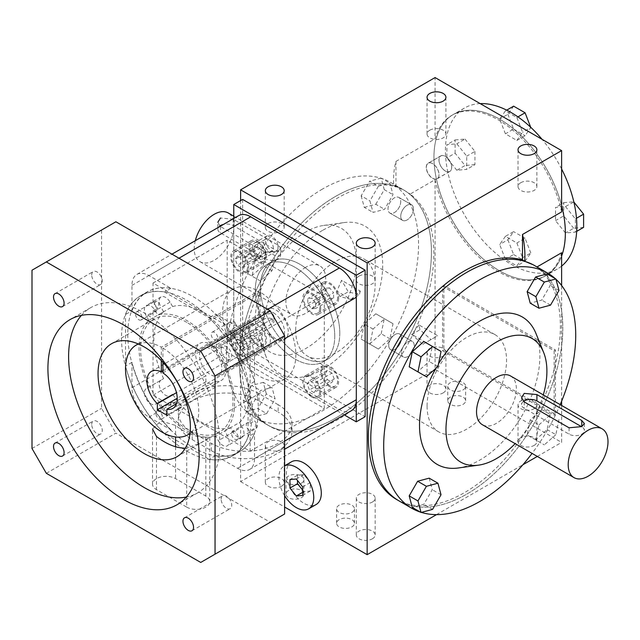 <?xml version="1.0" encoding="UTF-8"?>
<svg xmlns="http://www.w3.org/2000/svg" width="640" height="640" viewBox="0 0 640 640"><rect width="100%" height="100%" fill="white"/><g stroke="black" fill="none" stroke-linecap="round" stroke-linejoin="round"><path stroke-width="0.48" stroke-dasharray="3.2 2.4" d="M427.088 406.152A56.176 32.432 120 0 0 438.72 431.872A56.176 32.432 120 0 0 494.896 399.44A56.176 32.432 120 0 0 494.896 334.576A56.176 32.432 120 0 0 466.808 337.352A56.176 32.432 120 0 0 427.088 406.152M295.688 330.296A56.176 32.432 120 0 0 307.328 356.008A56.176 32.432 120 0 0 363.504 323.576A56.176 32.432 120 0 0 363.496 258.712A56.176 32.432 120 0 0 320.208 273.76A56.176 32.432 120 0 0 295.688 330.296M418.952 324.944L411.728 334.504L422.8 344.328L437.664 335.744L418.952 324.944L419.936 329.768L431.008 339.584M422.8 344.328L437.664 335.744M425.928 342.52L411.688 334.296M351.152 299.352L360.304 291.08L341.592 280.28L336.912 291.128L351.112 299.512L359.32 294.768L348.248 291.8L341.592 280.28M356.272 400.896L356.272 296.176M233.776 218.472L233.776 351.104L344.184 414.848M259.008 258.144A9.008 5.2 60 0 1 253.128 250.208A9.008 5.2 60 0 1 254.504 242.992A9.008 5.2 60 0 1 263.512 248.192A9.008 5.2 60 0 1 263.512 258.592A9.008 5.2 60 0 1 259.008 258.144M334.744 336.104A56.176 32.432 60 0 1 323.112 361.824A56.176 32.432 60 0 1 266.936 329.392A56.176 32.432 60 0 1 266.936 264.52A56.176 32.432 60 0 1 310.224 279.576A56.176 32.432 60 0 1 334.744 336.104M281.432 449.52A9.424 5.44 0 0 0 284.192 445.664A9.424 5.44 0 0 0 278.376 440.64A9.424 5.44 0 0 0 268.104 441.816A9.424 5.44 0 0 0 265.344 445.664A9.424 5.44 0 0 0 271.16 450.696A9.424 5.44 0 0 0 281.432 449.52M268.104 223.56A9.424 5.44 180 0 1 278.376 222.384A9.424 5.44 180 0 1 284.192 227.408A9.424 5.44 180 0 1 281.432 231.256A9.424 5.44 180 0 1 271.16 232.44A9.424 5.44 180 0 1 265.344 227.408A9.424 5.44 180 0 1 268.104 223.56M372.4 502.032A9.424 5.44 0 0 0 375.16 498.184A9.424 5.44 0 0 0 369.344 493.16A9.424 5.44 0 0 0 359.072 494.336A9.424 5.44 0 0 0 356.304 498.184A9.424 5.44 0 0 0 362.128 503.216A9.424 5.44 0 0 0 372.4 502.032M359.072 276.08A9.424 5.44 180 0 1 369.344 274.904A9.424 5.44 180 0 1 375.16 279.928A9.424 5.44 180 0 1 372.4 283.776A9.424 5.44 180 0 1 362.128 284.96A9.424 5.44 180 0 1 356.304 279.928A9.424 5.44 180 0 1 359.072 276.08M443.152 356.152A9.424 5.44 0 0 0 445.912 352.304A9.424 5.44 0 0 0 440.096 347.272A9.424 5.44 0 0 0 429.824 348.448A9.424 5.44 0 0 0 427.056 352.304A9.424 5.44 0 0 0 432.88 357.328A9.424 5.44 0 0 0 443.152 356.152M429.824 130.192A9.424 5.44 180 0 1 440.096 129.016A9.424 5.44 180 0 1 445.912 134.04A9.424 5.44 180 0 1 443.152 137.888A9.424 5.44 180 0 1 432.88 139.072A9.424 5.44 180 0 1 427.056 134.04A9.424 5.44 180 0 1 429.824 130.192M534.12 408.672A9.424 5.44 0 0 0 536.88 404.816A9.424 5.44 0 0 0 531.064 399.792A9.424 5.44 0 0 0 520.784 400.968A9.424 5.44 0 0 0 518.024 404.816A9.424 5.44 0 0 0 523.848 409.848A9.424 5.44 0 0 0 534.12 408.672M520.784 182.712A9.424 5.44 180 0 1 531.064 181.536A9.424 5.44 180 0 1 536.88 186.56A9.424 5.44 180 0 1 534.12 190.408A9.424 5.44 180 0 1 523.848 191.592A9.424 5.44 180 0 1 518.024 186.56A9.424 5.44 180 0 1 520.784 182.712M398.912 500.824A135.792 78.4 120 0 0 534.704 422.424A135.792 78.4 120 0 0 534.704 265.624A135.792 78.4 -60 0 1 534.704 422.424A135.792 78.4 -60 0 1 398.912 500.824M407.848 341.832A9.008 5.2 -60 0 1 412.344 341.384A9.008 5.2 -60 0 1 412.344 351.776A9.008 5.2 -60 0 1 403.344 356.976A9.008 5.2 -60 0 1 401.96 349.76A9.008 5.2 -60 0 1 407.848 341.832M239.392 362.8A135.792 78.4 120 0 0 267.52 424.96A135.792 78.4 120 0 0 403.312 346.56A135.792 78.4 120 0 0 403.312 189.76A135.792 78.4 120 0 0 393.528 185.552A135.792 78.4 120 0 0 292.752 232.656A135.792 78.4 120 0 0 239.392 362.8M394.376 212.584A9.008 5.2 120 0 0 400.256 204.656A9.008 5.2 120 0 0 398.88 197.44A9.008 5.2 120 0 0 389.872 202.64A9.008 5.2 120 0 0 389.872 213.032A9.008 5.2 120 0 0 394.376 212.584M395.952 186.952L395.952 161.416A92.912 53.64 60 0 0 393.68 185.632L395.952 186.952A135.792 78.4 120 0 0 265.504 277.6A135.792 78.4 120 0 0 269.944 426.36A135.792 78.4 120 0 0 403.408 351.904A135.792 78.4 120 0 0 410.152 194.072L435.072 179.68A92.912 53.64 -120 0 0 544.8 276.248A92.912 53.64 -120 0 0 561.616 252.744M435.072 179.68L435.072 369.336L561.616 442.392L561.616 405.456M561.616 401.232L561.616 285.52M554.136 350.776L554.136 415.2L442.552 350.776L442.552 286.352L554.136 350.776L555.448 350.016L443.864 285.6L443.864 350.024L555.448 414.44L555.448 350.016M561.616 211.896A92.912 53.64 -120 0 0 451.888 115.32A92.912 53.64 -120 0 0 435.072 138.832L435.072 77.56M240.608 200.568L240.608 481.608L435.072 369.336M395.952 161.416L435.072 138.832M281.432 486.272A9.424 5.44 0 0 0 284.192 482.424A9.424 5.44 0 0 0 274.768 476.984A9.424 5.44 0 0 0 265.344 482.424A9.424 5.44 0 0 0 271.16 487.456A9.424 5.44 0 0 0 281.432 486.272M372.4 538.792A9.424 5.44 0 0 0 375.16 534.944A9.424 5.44 0 0 0 365.736 529.504A9.424 5.44 0 0 0 356.304 534.944A9.424 5.44 0 0 0 362.128 539.976A9.424 5.44 0 0 0 372.4 538.792M443.152 392.912A9.424 5.44 0 0 0 445.912 389.056A9.424 5.44 0 0 0 436.488 383.616A9.424 5.44 0 0 0 427.056 389.056A9.424 5.44 0 0 0 432.88 394.088A9.424 5.44 0 0 0 443.152 392.912M534.12 445.424A9.424 5.44 0 0 0 536.88 441.576A9.424 5.44 0 0 0 527.456 436.136A9.424 5.44 0 0 0 518.024 441.576A9.424 5.44 0 0 0 523.848 446.608A9.424 5.44 0 0 0 534.12 445.424M351.84 526.92A8.936 5.16 0 0 0 354.456 523.272A8.936 5.16 0 0 0 345.52 518.12A8.936 5.16 0 0 0 336.584 523.272A8.936 5.16 0 0 0 342.104 528.04A8.936 5.16 0 0 0 351.84 526.92M301.304 497.744A8.936 5.16 0 0 0 303.92 494.096A8.936 5.16 0 0 0 294.984 488.936A8.936 5.16 0 0 0 286.048 494.096A8.936 5.16 0 0 0 291.568 498.864A8.936 5.16 0 0 0 301.304 497.744M463.016 404.376A8.936 5.16 0 0 0 465.632 400.728A8.936 5.16 0 0 0 456.704 395.576A8.936 5.16 0 0 0 447.768 400.728A8.936 5.16 0 0 0 453.28 405.496A8.936 5.16 0 0 0 463.016 404.376M436.504 514.632L522.912 464.744M537.312 456.432L561.616 442.392M240.608 481.608L284.608 507.016M396.488 499.424A135.792 78.4 -60 0 0 529.952 424.96A135.792 78.4 -60 0 0 536.696 267.128L537 266.952M291.552 461.776A24.648 14.232 -120 0 0 291.552 490.24A24.648 14.232 -120 0 0 316.2 504.472M242.624 199.408L242.624 345.992L365.128 416.72M393.68 185.632L404.6 190.504L410.152 194.072M561.616 256.032A92.912 53.64 60 0 1 546.112 275.488A92.912 53.64 60 0 1 466.504 241.376A92.912 53.64 60 0 1 436.384 138.072A92.912 53.64 60 0 1 453.2 114.568A92.912 53.64 60 0 1 561.616 205.568A92.912 53.64 -120 0 0 453.2 114.568A92.912 53.64 -120 0 0 453.2 221.848A92.912 53.64 -120 0 0 546.112 275.488A92.912 53.64 -120 0 0 561.616 256.032M536.696 267.128L533.408 264.88M438.96 159.984A9.008 5.2 -120 0 0 442.896 169.048A9.008 5.2 -120 0 0 449.832 171.464A9.008 5.2 -120 0 0 449.832 161.064A9.008 5.2 -120 0 0 440.832 155.864A9.008 5.2 -120 0 0 438.96 159.984M242.624 345.992L233.776 351.104M554.136 415.2L555.448 414.44M442.552 286.352L443.864 285.6M442.552 350.776L443.864 350.024M407.112 219.936A9.008 5.2 -60 0 1 402.608 220.384A9.008 5.2 -60 0 1 402.608 209.992A9.008 5.2 -60 0 1 411.608 204.792A9.008 5.2 -60 0 1 412.992 212.008A9.008 5.2 -60 0 1 407.112 219.936M395.112 334.48A9.008 5.2 120 0 0 389.232 342.408A9.008 5.2 120 0 0 390.608 349.624A9.008 5.2 120 0 0 399.616 344.424A9.008 5.2 120 0 0 399.616 334.032A9.008 5.2 120 0 0 395.112 334.48M426.232 167.336A9.008 5.2 60 0 1 428.096 163.216A9.008 5.2 60 0 1 437.096 168.416A9.008 5.2 60 0 1 437.096 178.816A9.008 5.2 60 0 1 430.16 176.4A9.008 5.2 60 0 1 426.232 167.336M271.744 250.792A9.008 5.2 -120 0 0 276.24 251.24A9.008 5.2 -120 0 0 276.24 240.84A9.008 5.2 -120 0 0 267.24 235.64A9.008 5.2 -120 0 0 265.856 242.856A9.008 5.2 -120 0 0 271.744 250.792M463.016 389.904A8.936 5.16 0 0 0 465.632 386.256A8.936 5.16 0 0 0 460.12 381.496A8.936 5.16 0 0 0 450.384 382.608A8.936 5.16 0 0 0 447.768 386.256A8.936 5.16 0 0 0 453.28 391.024A8.936 5.16 0 0 0 463.016 389.904M301.304 483.272A8.936 5.16 0 0 0 303.92 479.624A8.936 5.16 0 0 0 298.4 474.864A8.936 5.16 0 0 0 288.664 475.976A8.936 5.16 0 0 0 286.048 479.624A8.936 5.16 0 0 0 291.568 484.392A8.936 5.16 0 0 0 301.304 483.272M351.84 512.448A8.936 5.16 0 0 0 354.456 508.8A8.936 5.16 0 0 0 348.936 504.04A8.936 5.16 0 0 0 339.2 505.152A8.936 5.16 0 0 0 336.584 508.8A8.936 5.16 0 0 0 342.104 513.568A8.936 5.16 0 0 0 351.84 512.448M284.608 495.632A24.648 14.232 60 0 1 283.992 466.144A24.648 14.232 60 0 1 284.608 465.824M302.688 490.128L303.88 491.616L310.248 491.048L310.248 482.56L303.88 474.64L297.512 475.208L289.952 479.568M303.88 474.64L296.32 479M297.512 475.208L297.512 480.488M303.88 491.616L302.688 492.304M310.248 491.048L302.688 495.408M310.248 482.56L302.688 486.92M339.8 333.192A56.176 32.432 60 0 1 328.168 358.904A56.176 32.432 60 0 1 271.992 326.472A56.176 32.432 60 0 1 271.992 261.608A56.176 32.432 60 0 1 315.28 276.656A56.176 32.432 60 0 1 339.8 333.192M411.728 334.504L419.936 329.768M351.112 299.512L340.04 296.544L348.248 291.8M340.04 296.544L336.912 291.128M360.304 291.08L359.32 294.768M227.384 339.352A15.76 9.104 60 0 1 237.68 353.24A15.76 9.104 60 0 1 235.264 365.872A15.76 9.104 60 0 1 219.504 356.776A15.76 9.104 60 0 1 219.504 338.568A15.76 9.104 60 0 1 227.384 339.352M264.392 314.248L232.24 332.816L230.592 334.672L232.24 336.552L240.168 337.392L272.32 318.832L273.968 316.112L272.32 313.408L264.392 314.248L264.392 319.04L232.24 337.608A5.608 3.24 0 0 0 230.592 339.896A5.608 3.24 0 0 0 234.056 342.888A5.608 3.24 0 0 0 240.168 342.184L272.32 323.624A5.608 3.24 0 0 0 273.968 321.336A5.608 3.24 0 0 0 270.504 318.344A5.608 3.24 0 0 0 264.392 319.04M273.392 312.792A15.76 9.104 60 0 1 283.688 326.68A15.76 9.104 60 0 1 281.272 339.312A15.76 9.104 60 0 1 277.368 339.984A15.76 9.104 60 0 1 265.512 330.208A15.76 9.104 60 0 1 262.984 315.056A15.76 9.104 60 0 1 265.512 312.008A15.76 9.104 60 0 1 273.392 312.792M320.712 308.68A12.664 7.312 60 0 1 318.088 314.48A12.664 7.312 60 0 1 305.424 307.168A12.664 7.312 60 0 1 305.424 292.544A12.664 7.312 60 0 1 315.184 295.936A12.664 7.312 60 0 1 320.712 308.68M324.288 296.28L227.192 240.224L227.192 352.336L324.288 408.392L324.288 296.28L250.12 339.096L232.528 328.944L236.856 326.448C236.576 324.12 234.416 322.872 230.368 322.704A4.656 2.688 60 0 1 231.28 321.168A4.656 2.688 60 0 1 234.616 322.16A4.656 2.688 60 0 1 236.856 326.448M239.72 251.584A12.664 7.312 60 0 1 247.992 262.744A12.664 7.312 60 0 1 246.056 272.888A12.664 7.312 60 0 1 233.392 265.576A12.664 7.312 60 0 1 233.392 250.96A12.664 7.312 60 0 1 239.72 251.584M230.768 339.928A12.664 7.312 60 0 1 233.392 334.136A12.664 7.312 60 0 1 246.056 341.448A12.664 7.312 60 0 1 246.056 356.064A12.664 7.312 60 0 1 236.296 352.672A12.664 7.312 60 0 1 230.768 339.928M311.752 397.024A12.664 7.312 60 0 1 303.48 385.872A12.664 7.312 60 0 1 305.424 375.72A12.664 7.312 60 0 1 318.088 383.032A12.664 7.312 60 0 1 318.088 397.656A12.664 7.312 60 0 1 311.752 397.024M288.24 331.52A17.68 10.208 -120 0 0 275.736 309.872A17.68 10.208 -120 0 0 264.064 312.416A17.68 10.208 -120 0 0 266.896 329.408A17.68 10.208 -120 0 0 280.2 340.368A17.68 10.208 -120 0 0 288.24 331.52M314.056 392.608L316.352 389.344L314.056 383.424L309.456 380.768L307.16 384.032L309.456 389.96L314.056 392.608L331.96 382.272L334.256 379L316.352 389.344M311.752 395.88A11.256 6.496 60 0 1 304.4 385.96A11.256 6.496 60 0 1 306.128 376.944A11.256 6.496 60 0 1 317.384 383.44A11.256 6.496 60 0 1 317.384 396.44A11.256 6.496 60 0 1 311.752 395.88M235.744 345.456L239.72 350.408L243.704 350.048L243.704 344.744L239.72 339.792L235.744 340.152L235.744 345.456L253.648 335.12L257.632 340.072L239.72 350.408M231.76 340.504A11.256 6.496 60 0 1 234.096 335.352A11.256 6.496 60 0 1 245.352 341.856A11.256 6.496 60 0 1 245.352 354.848A11.256 6.496 60 0 1 236.68 351.832A11.256 6.496 60 0 1 231.76 340.504M237.424 256L235.128 259.272L237.424 265.192L242.016 267.848L244.32 264.576L242.016 258.656L237.424 256L255.328 245.664L253.032 248.936L235.128 259.272M239.72 252.736A11.256 6.496 60 0 1 247.072 262.656A11.256 6.496 60 0 1 245.352 271.672A11.256 6.496 60 0 1 234.096 265.176A11.256 6.496 60 0 1 234.096 252.176A11.256 6.496 60 0 1 239.72 252.736M224.76 431.024L239.536 422.488A67.528 38.992 -120 0 0 239.536 355.608L224.76 364.136A67.528 38.992 -120 0 1 224.76 431.024L227.312 435.44A9.008 5.2 60 0 1 227.312 445.84A9.008 5.2 60 0 1 218.312 440.64L215.752 436.216L230.536 427.688L233.088 432.112A9.008 5.2 -120 0 0 242.088 437.304A9.008 5.2 -120 0 0 242.088 426.912L227.312 435.44M329.664 385.544A11.256 6.496 60 0 1 322.312 375.624A11.256 6.496 60 0 1 324.032 366.6A11.256 6.496 60 0 1 335.288 373.104A11.256 6.496 60 0 1 335.288 386.096A11.256 6.496 60 0 1 329.664 385.544M329.664 386.688A12.664 7.312 60 0 1 321.392 375.528A12.664 7.312 60 0 1 323.328 365.384A12.664 7.312 60 0 1 335.992 372.696A12.664 7.312 60 0 1 335.992 387.32A12.664 7.312 60 0 1 329.664 386.688M334.256 379L331.96 373.08L314.056 383.424M331.96 373.08L327.368 370.432L309.456 380.768M327.368 370.432L325.064 373.696L307.16 384.032M325.064 373.696L327.368 379.616L309.456 389.96M327.368 379.616L331.96 382.272M239.536 422.488L242.088 426.912M230.536 427.688A67.528 38.992 -120 0 1 172.608 394.248L157.832 402.776A67.528 38.992 -120 0 0 215.752 436.216M249.672 330.168A11.256 6.496 60 0 1 252 325.016A11.256 6.496 60 0 1 263.256 331.512A11.256 6.496 60 0 1 263.256 344.512A11.256 6.496 60 0 1 254.584 341.496A11.256 6.496 60 0 1 249.672 330.168M248.672 329.592A12.664 7.312 60 0 1 251.296 323.8A12.664 7.312 60 0 1 263.96 331.104A12.664 7.312 60 0 1 263.96 345.728A12.664 7.312 60 0 1 254.2 342.336A12.664 7.312 60 0 1 248.672 329.592M257.632 340.072L261.608 339.712L243.704 350.048M261.608 339.712L261.608 334.408L243.704 344.744M261.608 334.408L257.632 329.456L239.72 339.792M257.632 329.456L253.648 329.816L235.744 340.152M253.648 329.816L253.648 335.12M172.608 394.248L155.28 404.248A9.008 5.2 60 0 1 146.272 399.056A9.008 5.2 60 0 1 146.272 388.656L163.608 378.648L146.272 388.656M157.832 402.776L155.28 404.248M161.056 380.128A9.008 5.2 -120 0 0 161.056 390.52A9.008 5.2 -120 0 0 170.056 395.72M163.608 378.648A67.528 38.992 -120 0 1 163.608 311.768L148.832 320.296A67.528 38.992 -120 0 0 148.832 387.184M257.632 242.4A11.256 6.496 60 0 1 264.984 252.312A11.256 6.496 60 0 1 263.256 261.336A11.256 6.496 60 0 1 252 254.832A11.256 6.496 60 0 1 252 241.84A11.256 6.496 60 0 1 257.632 242.4M257.632 241.248A12.664 7.312 60 0 1 265.904 252.408A12.664 7.312 60 0 1 263.96 262.552A12.664 7.312 60 0 1 251.296 255.24A12.664 7.312 60 0 1 251.296 240.624A12.664 7.312 60 0 1 257.632 241.248M253.032 248.936L255.328 254.856L237.424 265.192M255.328 254.856L259.928 257.504L242.016 267.848M259.928 257.504L262.224 254.24L244.32 264.576M262.224 254.24L259.928 248.32L242.016 258.656M259.928 248.32L255.328 245.664M163.608 311.768L161.056 307.344L146.272 315.872A9.008 5.2 60 0 1 146.272 305.48A9.008 5.2 60 0 1 155.28 310.68L157.832 315.096L172.608 306.568L170.056 302.144A9.008 5.2 -120 0 0 161.056 296.944A9.008 5.2 -120 0 0 161.056 307.344M148.832 320.296L146.272 315.872M141.112 319.968A4.656 2.688 60 0 1 138.792 319.736A4.656 2.688 60 0 1 135.752 315.64A4.656 2.688 60 0 1 136.464 311.912A4.656 2.688 60 0 1 141.112 314.6A4.656 2.688 60 0 1 141.112 319.968L155.888 311.44A4.656 2.688 -120 0 1 153.568 311.208A4.656 2.688 -120 0 1 153.024 310.84L153.024 395.16L170.608 405.312L174.936 402.816C178.984 402.984 181.144 404.232 181.424 406.56A4.656 2.688 60 0 1 180.504 408.088A4.656 2.688 60 0 1 178.176 407.864A4.656 2.688 60 0 1 174.936 402.816M155.888 311.44A4.656 2.688 -120 0 0 156.488 307.36A4.656 2.688 -120 0 0 153.024 303.352L157.352 300.856C159.224 302.256 159.224 304.76 157.352 308.344A4.656 2.688 60 0 1 154.76 304.264A4.656 2.688 60 0 1 155.56 300.88A4.656 2.688 60 0 1 157.352 300.856M216.832 340.256A4.656 2.688 60 0 1 214.512 340.024A4.656 2.688 60 0 1 211.472 335.928A4.656 2.688 60 0 1 212.184 332.2A4.656 2.688 60 0 1 216.832 334.888A4.656 2.688 60 0 1 216.832 340.256L231.616 331.728A4.656 2.688 -120 0 1 229.288 331.496A4.656 2.688 -120 0 1 226.04 325.2L153.024 283.04L153.024 303.352M231.616 331.728A4.656 2.688 -120 0 0 232.528 328.944M232.472 431.344A4.656 2.688 60 0 1 237.128 434.032A4.656 2.688 60 0 1 237.128 439.408A4.656 2.688 60 0 1 234.8 439.176A4.656 2.688 60 0 1 231.76 435.08A4.656 2.688 60 0 1 232.472 431.344L247.248 422.816A4.656 2.688 -120 0 1 250.12 423.408L250.12 339.096M247.248 422.816A4.656 2.688 -120 0 0 246.536 426.544A4.656 2.688 -120 0 0 249.576 430.648A4.656 2.688 -120 0 0 250.12 430.904L254.44 428.408C256.32 424.816 256.32 422.32 254.44 420.912A4.656 2.688 60 0 1 257.032 425A4.656 2.688 60 0 1 256.224 428.376A4.656 2.688 60 0 1 254.44 428.408M156.752 411.056A4.656 2.688 60 0 1 161.408 413.744A4.656 2.688 60 0 1 161.408 419.12A4.656 2.688 60 0 1 159.08 418.888A4.656 2.688 60 0 1 156.04 414.784A4.656 2.688 60 0 1 156.752 411.056L171.528 402.528A4.656 2.688 -120 0 1 175.36 404.048A4.656 2.688 -120 0 1 177.096 409.056L250.12 451.216L250.12 430.904M171.528 402.528A4.656 2.688 -120 0 0 170.608 405.312M172.608 306.568A67.528 38.992 -120 0 1 230.536 340.008L233.088 338.536A9.008 5.2 -120 0 1 242.088 343.736A9.008 5.2 -120 0 1 242.088 354.128L239.536 355.608M230.536 340.008L215.752 348.544A67.528 38.992 -120 0 0 157.832 315.096M248.072 436.816A92.232 53.256 60 0 1 232.912 455.536A92.232 53.256 60 0 1 209.12 459.312L164.472 433.528A92.232 53.256 -120 0 1 125.512 366.056L125.512 314.504A92.232 53.256 -120 0 1 140.68 295.784A92.232 53.256 -120 0 1 164.472 292.008L209.12 317.784A92.232 53.256 -120 0 1 248.072 385.264L248.072 436.816L254.52 433.096A92.232 53.256 60 0 1 239.36 451.816A92.232 53.256 60 0 1 215.568 455.584L237.576 468.296A23.968 13.84 -120 0 0 249.56 469.48A23.968 13.84 -120 0 0 254.52 458.512L254.52 433.096M215.752 348.544L218.312 347.064A9.008 5.2 60 0 1 227.312 352.264A9.008 5.2 60 0 1 227.312 362.664L224.76 364.136M131.96 310.776A92.232 53.256 60 0 1 147.12 292.056A92.232 53.256 60 0 1 170.92 288.288L148.904 275.576A23.968 13.84 -120 0 0 136.92 274.392A23.968 13.84 -120 0 0 131.96 285.36L131.96 310.776L125.512 314.504M238.704 215.624A23.968 13.84 -120 0 0 233.744 226.6L233.744 328.984A23.968 13.84 -120 0 0 250.688 358.336L339.36 409.528A23.968 13.84 -120 0 0 351.344 410.72M170.92 429.808A92.232 53.256 60 0 1 131.96 362.336L131.96 387.752A23.968 13.84 -120 0 0 148.904 417.104L170.92 429.808L164.472 433.528M215.568 314.064A92.232 53.256 60 0 1 254.52 381.536L254.52 356.12A23.968 13.84 -120 0 0 237.576 326.776L215.568 314.064L209.12 317.784M226.04 325.2L230.368 322.704M153.024 283.04L227.192 240.224M153.024 310.84L157.352 308.344M153.024 395.16L227.192 352.336M177.096 409.056L181.424 406.56M250.12 451.216L324.288 408.392M250.12 423.408L254.44 420.912M131.96 362.336L125.512 366.056M278.152 404.704L259.048 393.672A47.272 27.288 -0 0 0 207.536 387.76A47.272 27.288 -0 0 0 178.352 412.976A47.272 27.288 -0 0 0 192.2 432.272L211.296 443.296A47.272 27.288 -0 0 0 262.816 449.216A47.272 27.288 -0 0 0 292 424A47.272 27.288 -0 0 0 278.152 404.704L278.152 412.056L259.048 401.024A47.272 27.288 -0 0 0 207.536 395.112A47.272 27.288 -0 0 0 178.352 420.328A47.272 27.288 -0 0 0 192.2 439.624L211.296 450.648A47.272 27.288 -0 0 0 262.816 456.568A47.272 27.288 -0 0 0 292 431.352A47.272 27.288 -0 0 0 278.152 412.056M215.568 455.584L209.12 459.312M254.52 381.536L248.072 385.264M170.92 288.288L164.472 292.008M255.304 290.24A56.176 32.432 -120 0 0 279.824 346.776A56.176 32.432 -120 0 0 323.112 361.824A56.176 32.432 -120 0 0 323.112 296.96A56.176 32.432 -120 0 0 266.936 264.52A56.176 32.432 -120 0 0 255.304 290.24M254.232 248.032A6.752 3.896 -120 0 0 257.176 254.832A6.752 3.896 -120 0 0 262.384 256.64A6.752 3.896 -120 0 0 262.384 248.84A6.752 3.896 -120 0 0 255.632 244.944A6.752 3.896 -120 0 0 254.232 248.032M233.088 338.536L218.312 347.064M242.088 354.128L227.312 362.664M337.624 297.768A11.256 6.496 60 0 1 335.288 302.92A11.256 6.496 60 0 1 324.032 296.424A11.256 6.496 60 0 1 324.032 283.424A11.256 6.496 60 0 1 332.704 286.44A11.256 6.496 60 0 1 337.624 297.768M319.712 308.104A11.256 6.496 60 0 1 317.384 313.256A11.256 6.496 60 0 1 306.128 306.76A11.256 6.496 60 0 1 306.128 293.768A11.256 6.496 60 0 1 314.8 296.784A11.256 6.496 60 0 1 319.712 308.104M338.616 298.344A12.664 7.312 60 0 1 335.992 304.136A12.664 7.312 60 0 1 323.328 296.832A12.664 7.312 60 0 1 323.328 282.208A12.664 7.312 60 0 1 333.088 285.6A12.664 7.312 60 0 1 338.616 298.344M315.736 303.16L311.752 298.208L307.776 298.56L307.776 303.864L311.752 308.816L315.736 308.464L315.736 303.16L333.64 292.816L329.664 287.872L311.752 298.208M329.664 287.872L325.68 288.224L307.776 298.56M325.68 288.224L325.68 293.528L307.776 303.864M325.68 293.528L329.664 298.48L311.752 308.816M329.664 298.48L333.64 298.128L315.736 308.464M333.64 298.128L333.64 292.816M263.784 242.52A6.752 3.896 -120 0 0 266.728 249.32A6.752 3.896 -120 0 0 271.936 251.128A6.752 3.896 -120 0 0 271.936 243.328A6.752 3.896 -120 0 0 265.184 239.432A6.752 3.896 -120 0 0 263.784 242.52M260.352 287.32A56.176 32.432 -120 0 0 284.88 343.856A56.176 32.432 -120 0 0 328.168 358.904A56.176 32.432 -120 0 0 328.168 294.04A56.176 32.432 -120 0 0 271.992 261.608A56.176 32.432 -120 0 0 260.352 287.32M162.92 372.928L211.464 344.896A21.384 12.344 60 0 1 224.792 363.768A21.384 12.344 60 0 1 221.368 380.392A21.384 12.344 60 0 1 215.448 381.2L176.472 403.696M189.984 433.6L285.104 378.68A51.776 29.888 60 0 0 293.192 337.704A51.776 29.888 60 0 0 260.016 292.04L260.016 321.472A15.76 9.096 60 0 1 269.656 335.376A15.76 9.096 60 0 1 267.096 347.488A15.76 9.096 60 0 1 251.344 338.392A15.76 9.096 60 0 1 251.344 320.2A15.76 9.096 60 0 1 258.424 320.552L258.424 291.12L161.328 347.176A51.776 29.888 60 0 0 138.4 344.008M285.104 378.68A51.776 29.888 60 0 1 233.336 348.792A51.776 29.888 60 0 1 233.336 289.008A51.776 29.888 60 0 1 258.424 291.12M260.016 292.04L162.92 348.096A51.776 29.888 60 0 1 195.52 391.864A51.776 29.888 60 0 1 190.008 433.392M161.328 360.616L161.328 347.176M162.92 348.096L162.92 362.312M162.92 371.088L209.88 343.976A21.384 12.344 60 0 0 199.976 343.352A21.384 12.344 60 0 0 205.896 375.68L176.472 392.672M211.464 344.896L211.464 349.496A15.76 9.096 60 0 1 221.112 363.408A15.76 9.096 60 0 1 218.552 375.52A15.76 9.096 60 0 1 202.792 366.424A15.76 9.096 60 0 1 202.792 348.224A15.76 9.096 60 0 1 209.88 348.584L209.88 343.976M215.448 381.2L215.448 387.24L205.896 381.72L205.896 375.68M258.424 320.552L209.88 348.584M260.016 321.472L211.464 349.496M215.448 387.24L166.904 415.264M205.896 381.72L177.24 398.264M46.328 473.304L115.88 433.144L270.28 522.28L284.608 514.008M200.72 562.44L270.28 522.28M186.712 507.12A13.504 7.8 0 0 0 201.432 508.808A13.504 7.8 0 0 0 209.768 501.608A13.504 7.8 0 0 0 205.816 496.088L175.576 478.632A13.504 7.8 0 0 0 160.856 476.936A13.504 7.8 0 0 0 152.512 484.144A13.504 7.8 0 0 0 156.472 489.656L186.712 507.12L186.712 448.112A65.28 37.688 60 0 1 185.36 448.16M186.792 322.36A65.28 37.688 -120 0 0 154.152 319.128A65.28 37.688 -120 0 0 154.152 394.504A65.28 37.688 -120 0 0 219.432 432.192A65.28 37.688 -120 0 0 232.952 402.312A65.28 37.688 -120 0 0 186.792 322.36M152.512 484.144L152.512 428.984L160.944 420.904L175.576 425.448A65.28 37.688 -120 0 0 189.536 433.856M189.928 434.024A65.28 37.688 -120 0 0 205.816 437.088L209.768 437.352L200.728 442.888L186.712 448.112M186.792 451.064A92.352 53.32 -120 0 0 232.968 455.64A92.352 53.32 -120 0 0 232.968 349A92.352 53.32 -120 0 0 140.616 295.68A92.352 53.32 -120 0 0 126.464 369.68A92.352 53.32 -120 0 0 186.792 451.064M115.88 221.776L101.56 230.048L101.56 408.328L115.88 433.144M193.08 447.432A92.352 53.32 -120 0 0 239.256 452.008A92.352 53.32 -120 0 0 239.256 345.368A92.352 53.32 -120 0 0 146.904 292.048A92.352 53.32 -120 0 0 132.752 366.056A92.352 53.32 -120 0 0 193.08 447.432M32 270.208L101.56 230.048M32 448.488L101.56 408.328M81.416 315.368A106.92 61.736 60 0 1 90.752 307.64A106.92 61.736 60 0 1 144.216 312.936A106.92 61.736 60 0 1 214.064 407.16A106.92 61.736 60 0 1 197.68 492.84A106.92 61.736 60 0 1 186.32 497.064M91.72 424.44A7.48 4.32 60 0 1 93.264 421.016A7.48 4.32 60 0 1 99.032 423.024A7.48 4.32 60 0 1 102.296 430.552A7.48 4.32 60 0 1 100.752 433.976A7.48 4.32 60 0 1 94.984 431.968A7.48 4.32 60 0 1 91.72 424.44M221.152 499.168A7.48 4.32 60 0 1 222.704 495.744A7.48 4.32 60 0 1 228.464 497.752A7.48 4.32 60 0 1 231.728 505.28A7.48 4.32 60 0 1 230.184 508.704A7.48 4.32 60 0 1 224.416 506.696A7.48 4.32 60 0 1 221.152 499.168M221.152 349.712A7.48 4.32 60 0 1 222.704 346.288A7.48 4.32 60 0 1 228.464 348.296A7.48 4.32 60 0 1 231.728 355.824A7.48 4.32 60 0 1 230.184 359.248A7.48 4.32 60 0 1 224.416 357.24A7.48 4.32 60 0 1 221.152 349.712M91.72 274.984A7.48 4.32 60 0 1 93.264 271.56A7.48 4.32 60 0 1 99.032 273.568A7.48 4.32 60 0 1 102.296 281.096A7.48 4.32 60 0 1 100.752 284.52A7.48 4.32 60 0 1 94.984 282.512A7.48 4.32 60 0 1 91.72 274.984M195.312 240.68A28.144 16.248 120 0 0 200.048 261.712A28.144 16.248 120 0 0 228.2 245.464A28.144 16.248 120 0 0 228.2 212.96M219.744 226.048A8.976 5.184 0 0 0 217.84 229.24L217.84 222.272L220.472 226.552L265.304 252.432L278 251.232L280.632 248.16L278 245.104L233.168 219.216L220.472 218.016M305.776 267.272A28.144 16.248 120 0 0 287.392 292.072A28.144 16.248 120 0 0 291.704 314.632A28.144 16.248 120 0 0 319.848 298.376A28.144 16.248 120 0 0 319.848 265.872A28.144 16.248 120 0 0 305.776 267.272M378.376 186.248L369.928 200.88L373.024 212.416L384.56 209.32L393.008 194.688L389.912 183.152L378.376 186.248L369.624 181.192L361.176 195.824L369.928 200.88M361.176 195.824L364.272 207.36L373.024 212.416M364.272 207.36L375.808 204.272L384.56 209.32M375.808 204.272L384.256 189.64L393.008 194.688M384.256 189.64L381.16 178.096L389.912 183.152M381.16 178.096L369.624 181.192M393.024 323.712L384.576 318.832L373.04 329.072L369.944 344.176L378.4 349.056L389.936 338.816L393.024 323.712L375.824 313.776L384.576 318.832M375.824 313.776L364.28 324.016L373.04 329.072M364.28 324.016L361.192 339.12L369.944 344.176M361.192 339.12L378.4 349.056M369.64 344L381.184 333.768L389.936 338.816M381.184 333.768L384.272 318.656M266.656 413.584L275.104 398.952L272.008 387.416L260.464 390.512L252.024 405.144L255.112 416.68L266.656 413.584L257.904 408.528L266.344 393.896L275.104 398.952M266.344 393.896L263.256 382.36L272.008 387.416M263.256 382.36L251.712 385.456L260.464 390.512M251.712 385.456L243.264 400.088L252.024 405.144M243.264 400.088L246.36 411.624L255.112 416.68M246.36 411.624L257.904 408.528M322.512 230.416A85.112 49.144 120 0 0 266.232 357.024A85.112 49.144 120 0 0 365.072 324.488A85.112 49.144 120 0 0 343.832 222.616A85.112 49.144 120 0 0 322.512 230.416M305.776 231.984A71.36 41.2 120 0 0 258.584 338.136A71.36 41.2 120 0 0 341.456 310.856A71.36 41.2 120 0 0 323.648 225.44A71.36 41.2 120 0 0 305.776 231.984M255.096 261.016L252.008 276.12L260.456 281L271.992 270.76L275.08 255.656L266.632 250.776L255.096 261.016L246.344 255.96L243.248 271.072L252.008 276.12M322.512 189.04A135.792 78.4 120 0 0 233.808 308.704A135.792 78.4 120 0 0 254.616 417.52A135.792 78.4 120 0 0 390.416 339.112A135.792 78.4 120 0 0 390.408 182.312A135.792 78.4 120 0 0 322.512 189.04M335.416 196.488A135.792 78.4 120 0 0 246.704 316.152A135.792 78.4 120 0 0 267.52 424.96A135.792 78.4 120 0 0 403.312 346.56A135.792 78.4 120 0 0 403.312 189.76A135.792 78.4 120 0 0 335.416 196.488M400.744 201.56A9.008 5.2 -60 0 1 396.808 210.624A9.008 5.2 -60 0 1 389.872 213.032A9.008 5.2 -60 0 1 389.872 202.64A9.008 5.2 -60 0 1 398.88 197.44A9.008 5.2 -60 0 1 400.744 201.56M243.248 271.072L260.456 281M251.696 275.944L263.24 265.712L271.992 270.76M263.24 265.712L266.328 250.6L275.08 255.656M257.88 245.728L246.344 255.96M413.472 208.912A9.008 5.2 -60 0 1 409.544 217.976A9.008 5.2 -60 0 1 402.608 220.384A9.008 5.2 -60 0 1 402.608 209.992A9.008 5.2 -60 0 1 411.608 204.792A9.008 5.2 -60 0 1 413.472 208.912M217.84 229.24A8.976 5.184 0 0 0 220.472 232.904L265.304 258.784A8.976 5.184 0 0 0 275.088 259.912A8.976 5.184 0 0 0 280.632 255.12A8.976 5.184 0 0 0 278 251.456L233.168 225.576A8.976 5.184 0 0 0 223.456 224.432M510.52 375.952A28.144 16.248 -60 0 1 510.52 408.456A28.144 16.248 -60 0 1 482.368 424.712M423.848 341.504L432.288 346.376L429.2 361.488L417.656 371.72M441.048 351.432L432.288 346.376M437.952 366.544L429.2 361.488M429.184 478.16L432.272 489.704L423.824 504.328L412.288 507.424M441.024 494.752L432.272 489.704M432.576 509.384L423.824 504.328M535.568 439.84L527.12 434.96L530.216 419.848L541.752 409.616L550.2 414.496L547.104 429.608L535.568 439.84L544.32 444.888L527.12 434.96M535.872 440.008L538.968 424.904L530.216 419.848M538.968 424.904L550.504 414.672L541.752 409.616M558.952 419.552L555.856 434.664L547.104 429.608M555.856 434.664L544.32 444.888M535.992 333.56A85.112 49.144 -60 0 1 522.264 415.24A85.112 49.144 -60 0 1 458.392 467.968M435.832 368.424A85.112 49.144 -60 0 1 438.52 363.768M543.304 394.888A71.36 41.2 -60 0 1 515.16 443.64M547.128 273.92L550.216 285.456L541.768 300.088L530.224 303.176M555.224 278.592A135.792 78.4 -60 0 1 555.96 279.264M560.2 404.64A135.792 78.4 -60 0 1 532.056 453.392M421.32 512.4A135.792 78.4 -60 0 1 420.408 512.112M401.48 352.856A9.008 5.2 120 0 0 403.344 356.976A9.008 5.2 120 0 0 412.344 351.776A9.008 5.2 120 0 0 412.344 341.384A9.008 5.2 120 0 0 405.408 343.792A9.008 5.2 120 0 0 401.48 352.856M558.968 290.512L550.216 285.456M550.52 305.144L541.768 300.088M388.744 345.504A9.008 5.2 120 0 0 390.608 349.624A9.008 5.2 120 0 0 399.616 344.424A9.008 5.2 120 0 0 399.616 334.032A9.008 5.2 120 0 0 392.672 336.44A9.008 5.2 120 0 0 388.744 345.504M523.488 401.416A8.976 5.184 0 0 0 521.592 404.6A8.976 5.184 0 0 0 524.216 408.272L569.056 434.152A8.976 5.184 0 0 0 578.84 435.28A8.976 5.184 0 0 0 584.376 430.488A8.976 5.184 0 0 0 581.752 426.824L581.552 426.712M516.872 140.44L522.6 132.288L516.872 117.512L505.408 110.896L499.68 119.048L505.408 133.824L516.872 140.44L525.08 135.696L530.808 127.544L522.6 132.288M456.816 170.272L446.888 157.92L446.888 144.688L456.816 143.8L466.736 156.144L466.736 169.384L456.816 170.272L465.016 165.528L455.096 153.184L446.888 157.92M480.2 103.616A92.912 53.64 -120 0 0 464.688 107.936A92.912 53.64 -120 0 0 464.68 215.224A92.912 53.64 -120 0 0 557.592 268.864A92.912 53.64 -120 0 0 561.616 266.096M561.616 168.984A92.912 53.64 -120 0 0 542.08 139.344M505.408 236.36L499.68 244.512L505.408 259.288L516.872 265.904L522.6 257.752L516.872 242.976L505.408 236.36L513.616 231.624L507.888 239.776L499.68 244.512M565.464 206.528L575.392 218.88L575.392 232.112L565.464 233L555.544 220.648L555.544 207.416L565.464 206.528L573.856 202.016M440.864 155.928L440.864 155.928A8.936 5.16 60 0 1 449.8 161.088A8.936 5.16 60 0 1 449.8 171.4A8.936 5.16 60 0 1 440.864 166.24A8.936 5.16 60 0 1 440.864 155.928L428.232 163.224A8.936 5.16 60 0 1 437.16 168.376A8.936 5.16 60 0 1 437.16 178.696A8.936 5.16 60 0 1 428.232 173.536A8.936 5.16 60 0 1 428.232 163.224L440.864 155.928M455.096 153.184L455.096 139.944L446.888 144.688M455.096 139.944L465.016 139.064L456.816 143.8M465.016 139.064L474.944 151.408L466.736 156.144M474.944 151.408L474.944 164.64L466.736 169.384M474.944 164.64L465.016 165.528M507.888 239.776L513.616 254.544L505.408 259.288M513.616 254.544L525.08 261.16L516.872 265.904M525.08 261.16L530.808 253.008L522.6 257.752M530.808 253.008L525.08 238.24L516.872 242.976M525.08 238.24L513.616 231.624M576.48 218.248L575.392 218.88M576.688 231.368L575.392 232.112M583.6 227.376L573.672 228.264L565.464 233M573.672 228.264L563.744 215.912L555.544 220.648M563.744 215.912L563.744 202.68L555.544 207.416M563.744 202.68L573.672 201.792M517.96 116.888L516.872 117.512M506.704 110.152L505.408 110.896M513.616 106.16L507.888 114.312L499.68 119.048M507.888 114.312L513.616 129.08L505.408 133.824M513.616 129.08L525.08 135.696M233.088 432.112L218.312 440.64M170.056 302.144L155.28 310.68M148.904 275.576L178.992 258.208M131.96 285.36L233.744 226.6M131.96 387.752L233.744 328.984M148.904 417.104L250.688 358.336M237.576 468.296L339.36 409.528M254.52 458.512L284.608 441.144M254.52 356.12L284.608 338.752M237.576 326.776L267.656 309.4M272.32 318.832L272.32 323.624M240.168 337.392L240.168 342.184M232.24 332.816L232.24 337.608M259.048 401.024L259.048 393.672M192.2 439.624L192.2 432.272M211.296 450.648L211.296 443.296M205.816 437.088L205.816 496.088M175.576 425.448L175.576 436.984M175.576 446.728L175.576 478.632M156.472 436.48L156.472 489.656M233.168 219.216L233.168 225.576M220.472 226.552L220.472 232.904M265.304 252.432L265.304 258.784M278 245.104L278 251.456M569.056 427.8L569.056 434.152M524.216 401.912L524.216 408.272M494.896 334.576L363.496 258.712M438.72 431.872L307.328 356.008M284.192 482.424L284.192 445.664M265.344 482.424L265.344 445.664M265.344 190.648L265.344 227.408M284.192 190.648L284.192 227.408M375.16 534.944L375.16 498.184M356.304 534.944L356.304 498.184M356.304 243.168L356.304 279.928M375.16 243.168L375.16 279.928M445.912 389.056L445.912 352.304M427.056 389.056L427.056 352.304M427.056 97.28L427.056 134.04M445.912 97.28L445.912 134.04M536.88 441.576L536.88 404.816M518.024 441.576L518.024 404.816M518.024 149.8L518.024 186.56M536.88 149.8L536.88 186.56M544.8 276.248L557.592 268.864M451.888 115.32L464.688 107.936M254.616 417.52L269.944 426.36M390.408 182.312L404.6 190.504M389.872 213.032L402.608 220.384L389.872 213.032M398.88 197.44L411.608 204.792L398.88 197.44M412.344 341.384L399.616 334.032L412.344 341.384M403.344 356.976L390.608 349.624L403.344 356.976M440.832 155.864L428.096 163.216M449.832 171.464L437.096 178.816M263.512 258.592L276.24 251.24M254.504 242.992L267.24 235.64M465.632 400.728L465.632 386.256M447.768 400.728L447.768 386.256M303.92 494.096L303.92 479.624M286.048 494.096L286.048 479.624M354.456 523.272L354.456 508.8M336.584 523.272L336.584 508.8M283.992 466.144L284.608 465.792M271.992 261.608L266.936 264.52L271.992 261.608M328.168 358.904L323.112 361.824L328.168 358.904M235.264 365.872L281.272 339.312M219.504 338.568L265.512 312.008M324.032 366.6L306.128 376.944M335.288 386.096L317.384 396.44M323.328 365.384L305.424 375.72M335.992 387.32L318.088 397.656M242.088 437.304L227.312 445.84M252 325.016L234.096 335.352M263.256 344.512L245.352 354.848M251.296 323.8L233.392 334.136M263.96 345.728L246.056 356.064M252 241.84L234.096 252.176M263.256 261.336L245.352 271.672M251.296 240.624L233.392 250.96M263.96 262.552L246.056 272.888M161.056 296.944L146.272 305.48M136.92 274.392L171.968 254.16M249.56 469.48L284.608 449.248M147.12 292.056L140.68 295.784M239.36 451.816L232.912 455.536M212.184 332.2L231.28 321.168M237.128 439.408L256.224 428.376M161.408 419.12L180.504 408.088M136.464 311.912L155.56 300.88M324.032 283.424L306.128 293.768M335.288 302.92L317.384 313.256M323.328 282.208L305.424 292.544M335.992 304.136L318.088 314.48M277.368 339.984L280.2 340.368M262.984 315.056L264.064 312.416M273.968 316.112L273.968 321.336M230.592 334.672L230.592 339.896M265.184 239.432L255.632 244.944M271.936 251.128L262.384 256.64M178.352 420.328L178.352 412.976M292 431.352L292 424M172.816 408.424L221.368 380.392M138.208 343.928L233.336 289.008M151.432 371.384L199.976 343.352M218.552 375.52L267.096 347.488M202.792 348.224L251.344 320.2M176.856 456.776L219.432 432.192M111.576 343.704L154.152 319.128M232.968 455.64L239.256 452.008M140.616 295.68L146.904 292.048M90.752 307.64L70.064 319.592M197.68 492.84L176.984 504.784M209.768 437.352L209.768 501.608M62.544 456.032L100.752 433.976M55.064 443.072L93.264 421.016M191.984 530.76L230.184 508.704M184.496 517.8L222.704 495.744M191.984 381.304L230.184 359.248M184.496 368.344L222.704 346.288M62.544 306.576L100.752 284.52M55.064 293.616L93.264 271.56M200.048 261.712L291.704 314.632M233.776 216.176L319.848 265.872M258.584 338.136L266.232 357.024M323.648 225.44L343.832 222.616M280.632 248.16L280.632 255.12M584.376 423.528L584.376 430.488M521.592 397.64L521.592 404.6M437.16 178.696L449.8 171.4"/><path stroke-width="0.96" d="M344.184 414.848L356.272 421.832L356.272 400.896M356.272 296.176L356.272 275.24L233.776 204.512L233.776 218.472M370.792 438.656A135.792 78.4 120 0 0 398.912 500.824A135.792 78.4 -60 0 1 378.096 392.008A135.792 78.4 -60 0 1 466.808 272.344A135.792 78.4 -60 0 1 534.704 265.624A135.792 78.4 120 0 0 524.928 261.408A135.792 78.4 120 0 0 424.152 308.52A135.792 78.4 120 0 0 370.792 438.656M561.616 405.456L561.616 401.232M561.616 285.52L561.616 252.744L537 266.952M420.408 512.112A135.792 78.4 -60 0 1 411.808 508.272L396.488 499.424A135.792 78.4 -60 0 1 392.048 350.664A135.792 78.4 -60 0 1 522.496 260.008L522.496 234.48L561.616 211.896L561.616 150.616L435.072 77.56L240.608 189.832L240.608 200.568M268.104 186.8A9.424 5.44 180 0 1 278.376 185.624A9.424 5.44 180 0 1 284.192 190.648A9.424 5.44 180 0 1 274.768 196.096A9.424 5.44 180 0 1 265.344 190.648A9.424 5.44 180 0 1 268.104 186.8M359.072 239.32A9.424 5.44 180 0 1 369.344 238.144A9.424 5.44 180 0 1 375.16 243.168A9.424 5.44 180 0 1 365.736 248.616A9.424 5.44 180 0 1 356.304 243.168A9.424 5.44 180 0 1 359.072 239.32M429.824 93.432A9.424 5.44 180 0 1 440.096 92.256A9.424 5.44 180 0 1 445.912 97.28A9.424 5.44 180 0 1 436.488 102.728A9.424 5.44 180 0 1 427.056 97.28A9.424 5.44 180 0 1 429.824 93.432M520.784 145.952A9.424 5.44 180 0 1 531.064 144.776A9.424 5.44 180 0 1 536.88 149.8A9.424 5.44 180 0 1 527.456 155.248A9.424 5.44 180 0 1 518.024 149.8A9.424 5.44 180 0 1 520.784 145.952M284.608 507.016L367.152 554.672L367.152 262.896L240.608 189.832M367.152 262.896L561.616 150.616M367.152 554.672L436.504 514.632M522.912 464.744L537.312 456.432M284.608 465.824A24.648 14.232 60 0 1 303.376 473.168A24.648 14.232 60 0 1 313.744 497.552A24.648 14.232 60 0 1 308.64 508.84L316.2 504.472A24.648 14.232 -120 0 0 321.304 493.192A24.648 14.232 -120 0 0 310.544 468.384A24.648 14.232 -120 0 0 291.552 461.776L284.608 465.792M356.272 421.832L365.128 416.72L365.128 270.128L242.624 199.408L233.776 204.512M522.496 260.008L524.776 261.32A92.912 53.64 60 0 0 522.496 234.48M565.352 232.96A92.912 53.64 60 0 1 561.616 256.032A92.912 53.64 -120 0 0 561.616 205.568A92.912 53.64 60 0 1 565.352 232.96M411.808 508.272A135.792 78.4 -60 0 1 390.992 399.456A135.792 78.4 -60 0 1 479.704 279.792A135.792 78.4 -60 0 1 547.6 273.072L533.416 264.88L524.776 261.32M365.128 270.128L356.272 275.24M308.64 508.84A24.648 14.232 60 0 1 284.608 495.632M289.952 479.568L289.952 488.064L296.32 495.984L302.688 495.408L302.688 486.92L296.32 479L289.952 479.568M297.512 480.488L297.512 483.696L289.952 488.064M302.688 492.304L296.32 495.984M297.512 483.696L302.688 490.128M284.608 449.248L351.344 410.72A23.968 13.84 -120 0 0 356.304 399.744L356.304 297.36A23.968 13.84 -120 0 0 339.36 268.008L250.688 216.816A23.968 13.84 -120 0 0 238.704 215.624L171.968 254.16M162.92 362.312L162.92 372.928A21.384 12.344 60 0 1 176.24 391.8A21.384 12.344 60 0 1 172.816 408.424A21.384 12.344 60 0 1 166.904 409.224L166.904 415.264L157.352 409.752L157.352 403.712A21.384 12.344 60 0 1 151.432 371.384A21.384 12.344 60 0 1 161.328 372.008L161.328 360.616M176.472 403.696L166.904 409.224M190.008 433.392A51.776 29.888 60 0 1 188.008 434.736A51.776 29.888 60 0 1 136.24 404.848A51.776 29.888 60 0 1 136.24 345.064A51.776 29.888 60 0 1 138.4 344.008M161.328 372.008L162.92 371.088M176.472 392.672L157.352 403.712M177.24 398.264L157.352 409.752M46.328 473.304L200.72 562.44L215.048 554.168L215.048 375.888L200.72 351.072L46.328 261.936L32 270.208L32 448.488L46.328 473.304M190.376 426.888A65.28 37.688 60 0 1 176.856 456.776A65.28 37.688 60 0 1 111.576 419.088A65.28 37.688 60 0 1 111.576 343.704A65.28 37.688 60 0 1 161.88 361.2A65.28 37.688 60 0 1 190.376 426.888M185.36 448.16A65.28 37.688 60 0 1 156.472 436.48L152.512 428.984M53.52 297.04A7.48 4.32 60 0 1 55.064 293.616A7.48 4.32 60 0 1 62.544 297.936A7.48 4.32 60 0 1 62.544 306.576A7.48 4.32 60 0 1 56.784 304.568A7.48 4.32 60 0 1 53.52 297.04M182.952 371.768A7.48 4.32 60 0 1 184.496 368.344A7.48 4.32 60 0 1 191.984 372.664A7.48 4.32 60 0 1 191.984 381.304A7.48 4.32 60 0 1 186.216 379.296A7.48 4.32 60 0 1 182.952 371.768M182.952 521.224A7.48 4.32 60 0 1 184.496 517.8A7.48 4.32 60 0 1 191.984 522.12A7.48 4.32 60 0 1 191.984 530.76A7.48 4.32 60 0 1 186.216 528.752A7.48 4.32 60 0 1 182.952 521.224M53.52 446.496A7.48 4.32 60 0 1 55.064 443.072A7.48 4.32 60 0 1 62.544 447.392A7.48 4.32 60 0 1 62.544 456.032A7.48 4.32 60 0 1 56.784 454.024A7.48 4.32 60 0 1 53.52 446.496M123.52 324.888A106.92 61.736 60 0 1 193.376 419.104A106.92 61.736 60 0 1 176.984 504.784A106.92 61.736 60 0 1 70.064 443.056A106.92 61.736 60 0 1 70.064 319.592A106.92 61.736 60 0 1 123.52 324.888M215.048 554.168L284.608 514.008L284.608 335.728L270.28 310.912L115.88 221.776L46.328 261.936M215.048 375.888L284.608 335.728M200.72 351.072L270.28 310.912M186.32 497.064A106.92 61.736 60 0 1 90.752 431.104A106.92 61.736 60 0 1 81.416 315.368M233.776 216.176L228.2 212.96A28.144 16.248 120 0 0 214.128 214.352A28.144 16.248 120 0 0 195.312 240.68M220.472 218.016L217.84 222.272M223.456 224.432A8.976 5.184 0 0 0 219.744 226.048M588.096 430.264A28.144 16.248 -60 0 1 602.168 428.872A28.144 16.248 -60 0 1 602.168 461.376A28.144 16.248 -60 0 1 574.024 477.624A28.144 16.248 -60 0 1 569.712 455.072A28.144 16.248 -60 0 1 588.096 430.264M569.056 427.8L581.752 426.6L584.376 423.528L581.752 420.472L536.912 394.584L524.216 393.384L521.592 397.64L524.216 401.912L569.056 427.8M574.024 477.624L482.368 424.712A28.144 16.248 -60 0 1 478.056 402.152A28.144 16.248 -60 0 1 496.44 377.352A28.144 16.248 -60 0 1 510.52 375.952L602.168 428.872M417.968 371.896L421.056 356.784L432.6 346.552L423.848 341.504L412.304 351.728L409.208 366.84L426.408 376.776L409.208 366.84M432.6 346.552L441.048 351.432L437.952 366.544L426.408 376.776M421.056 356.784L412.304 351.728M409.192 495.88L417.64 481.248L429.184 478.16L437.936 483.216L441.024 494.752L432.576 509.384L421.04 512.472L412.288 507.424L409.192 495.88L417.952 500.936L426.4 486.304L417.64 481.248M426.4 486.304L437.936 483.216M421.04 512.472L417.952 500.936M438.52 363.768A85.112 49.144 -60 0 1 479.704 321.176A85.112 49.144 -60 0 1 535.992 333.56L543.632 352.448A71.36 41.2 -60 0 1 543.304 394.888M515.16 443.64A71.36 41.2 -60 0 1 478.568 465.144L458.392 467.968A85.112 49.144 -60 0 1 435.832 368.424M478.568 465.144A71.36 41.2 -60 0 1 446.808 418.496A71.36 41.2 -60 0 1 496.44 342.064A71.36 41.2 -60 0 1 543.632 352.448M530.224 303.176L527.136 291.64L535.584 277.008L547.128 273.92L555.88 278.968L558.968 290.512L550.52 305.144L538.984 308.232L530.224 303.176M547.6 273.072A135.792 78.4 -60 0 1 555.224 278.592M555.96 279.264A135.792 78.4 -60 0 1 560.2 404.64M532.056 453.392A135.792 78.4 -60 0 1 421.32 512.4M538.984 308.232L535.888 296.688L527.136 291.64M535.888 296.688L544.344 282.064L535.584 277.008M544.344 282.064L555.88 278.968M581.552 426.712L536.912 400.936A8.976 5.184 0 0 0 523.488 401.416M561.616 266.096A92.912 53.64 -120 0 0 561.616 168.984M542.08 139.344A92.912 53.64 -120 0 0 480.2 103.616M573.856 202.016L583.6 214.136L576.48 218.248M583.6 214.136L583.6 227.376L576.688 231.368M530.704 127.272L525.08 112.776L517.96 116.888M525.08 112.776L513.616 106.16L506.704 110.152M178.992 258.208L250.688 216.816M284.608 441.144L356.304 399.744M284.608 338.752L356.304 297.36M267.656 309.4L339.36 268.008M175.576 436.984L175.576 446.728M581.752 420.472L581.752 426.6M536.912 394.584L536.912 400.936M188.008 434.736L189.984 433.6M136.24 345.064L138.208 343.928"/></g></svg>
